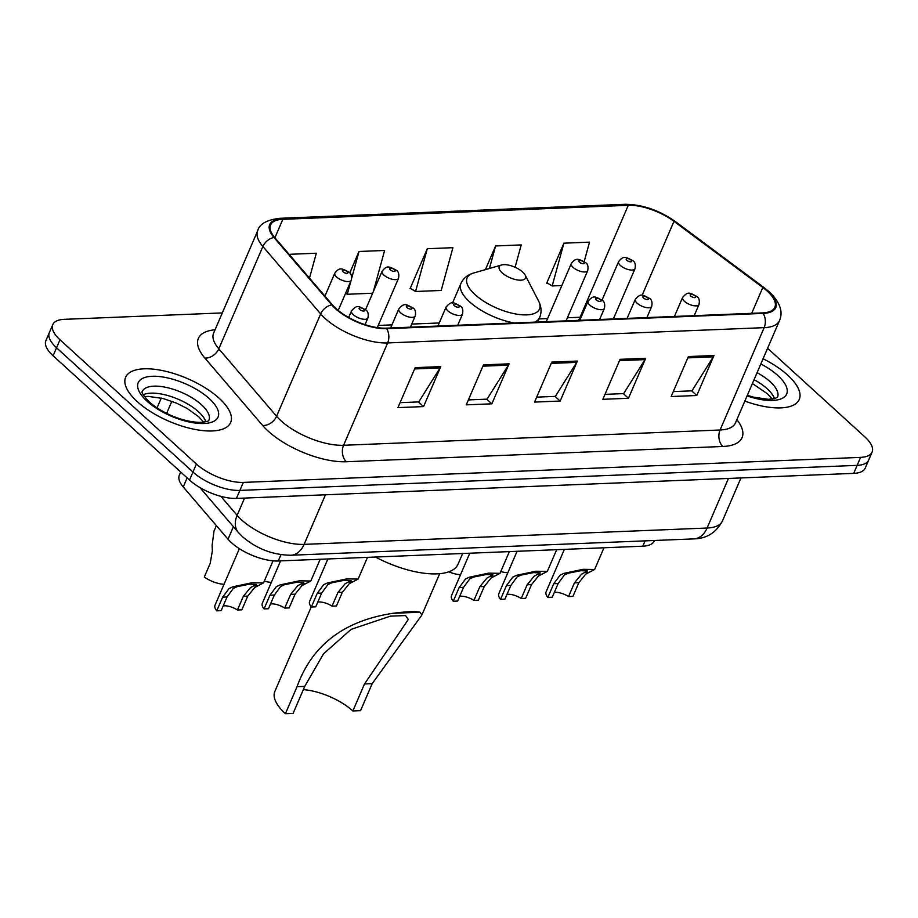 <?xml version="1.0" encoding="UTF-8"?>
<svg xmlns="http://www.w3.org/2000/svg" width="918" height="918" viewBox="0 0 918 918"><rect width="100%" height="100%" fill="white"/><g stroke="black" fill="none" stroke-linecap="round" stroke-linejoin="round"><path stroke-width="1.38" d="M654.477 540.484L654.293 540.92A35.733 14.539 -156.7 0 1 642.784 546.199L278.257 560.978A35.733 14.539 -156.7 0 1 228.02 539.222L183.233 486.953A35.733 14.539 -156.7 0 1 179.331 475.168L180.697 472.001M222.317 312.923L64.294 319.338A35.733 14.539 23.3 0 0 52.785 324.616L45.9 340.601A35.733 14.539 23.3 0 0 53.106 355.782L189.51 480.034A35.733 14.539 23.3 0 0 236.431 498.405L853.706 473.367A35.733 14.539 23.3 0 0 865.215 468.088L868.658 460.09A35.733 14.539 23.3 0 1 857.148 465.369A35.733 14.539 23.3 0 0 868.658 460.09L872.1 452.092A35.733 14.539 23.3 0 0 864.894 436.922L767.586 348.278M52.785 324.616A35.733 14.539 23.3 0 0 59.991 339.786L196.395 464.038A35.733 14.539 23.3 0 0 243.327 482.409L239.885 490.407L857.148 465.369L239.885 490.407A35.733 14.539 23.3 0 1 192.952 472.036A35.733 14.539 23.3 0 0 239.885 490.407L236.431 498.405M59.991 339.786L56.549 347.784L192.952 472.036L56.549 347.784A35.733 14.539 23.3 0 1 49.343 332.603A35.733 14.539 23.3 0 0 56.549 347.784L53.106 355.782M787.724 375.164A57.18 23.26 23.3 0 0 763.065 358.766A57.18 23.26 23.3 0 1 787.724 375.164A57.18 23.26 23.3 0 1 799.257 399.433A57.18 23.26 23.3 0 0 787.724 375.164M219.127 398.228A57.18 23.26 23.3 0 0 164.414 370.998A57.18 23.26 23.3 0 0 125.628 377.275A57.18 23.26 23.3 0 0 137.161 401.545A57.18 23.26 23.3 0 0 191.862 428.775A57.18 23.26 23.3 0 0 230.659 422.498A57.18 23.26 23.3 0 0 219.127 398.228A57.18 23.26 23.3 0 0 164.414 370.998A57.18 23.26 23.3 0 0 125.628 377.275A57.18 23.26 23.3 0 0 137.161 401.545A57.18 23.26 23.3 0 0 191.862 428.775A57.18 23.26 23.3 0 0 230.659 422.498A57.18 23.26 23.3 0 0 219.127 398.228M767.184 291.075A38.12 15.503 -156.7 0 1 774.872 307.255A38.12 15.503 -156.7 0 1 762.606 312.889L386.088 328.162A38.12 15.503 -156.7 0 1 332.511 304.948L274.723 237.532A38.12 15.503 -156.7 0 1 270.569 224.956A38.12 15.503 -156.7 0 1 282.847 219.322L628.279 205.311A38.12 15.503 -156.7 0 1 673.973 221.341L762.824 287.495A38.12 15.503 -156.7 0 1 767.184 291.075M767.873 291.04A39.072 15.893 23.3 0 0 763.397 287.38L674.546 221.215A39.072 15.893 23.3 0 0 627.717 204.794L282.274 218.805A39.072 15.893 23.3 0 0 273.954 237.464L331.731 304.879A39.072 15.893 23.3 0 0 386.662 328.678L763.168 313.405A39.072 15.893 23.3 0 0 767.873 291.04M415.166 367.648L397.953 407.615L423.565 406.582L440.778 366.603L415.166 367.648M400.087 402.669L418.757 401.912L440.101 367.911A9.524 6.644 -92.3 0 0 440.778 366.603M418.459 401.923L423.565 406.582M483.476 364.871L466.252 404.849L491.864 403.817L509.088 363.838L483.476 364.871M468.387 399.904L487.056 399.146L508.4 365.146A9.524 6.644 -92.3 0 0 509.088 363.838M486.758 399.158L491.864 403.817M688.374 356.563L671.161 396.542L696.773 395.497L713.986 355.518L688.374 356.563M673.284 391.596L691.954 390.839L713.297 356.827A9.524 6.644 -92.3 0 0 713.986 355.518M691.667 390.85L696.773 395.497M620.075 359.328L602.851 399.307L628.463 398.274L645.687 358.295L620.075 359.328M604.985 394.361L623.655 393.604L644.998 359.604A9.524 6.644 -92.3 0 0 645.687 358.295M623.356 393.615L628.463 398.274M551.775 362.105L534.551 402.084L560.164 401.04L577.388 361.061L551.775 362.105M536.686 397.138L555.356 396.381L576.699 362.369A9.524 6.644 -92.3 0 0 577.388 361.061M555.057 396.392L560.164 401.04M744.842 401.086A57.18 23.26 23.3 0 0 799.257 399.433A57.18 23.26 23.3 0 1 744.842 401.086M243.327 482.409L860.591 457.382A35.733 14.539 23.3 0 0 872.1 452.092M309.504 278.097L316.32 253.219L290.708 254.263L290.157 255.537M515.09 267.264L521.217 244.911L495.605 245.955L485.404 269.628M584.204 261.538L589.517 242.145L563.904 243.178L546.692 283.157L547.472 283.123M373.351 291.568L384.619 250.453L359.007 251.498L349.792 272.875M427.306 248.721L415.579 291.488L441.202 290.455L452.918 247.688L427.306 248.721L410.082 288.7L410.874 288.665M415.579 291.488L410.254 288.298M495.605 245.955L489.432 268.481M563.904 243.178L552.188 285.946L561.827 285.555M552.188 285.946L546.864 282.755M350.974 280.77L347.279 294.265L372.628 293.232M347.279 294.265L345.604 293.255M359.007 251.498L351.72 278.074M290.708 254.263L290.306 255.709M311.259 606.89L274.849 691.438A52.406 21.321 23.3 0 0 285.418 713.699L297.042 686.698C311.948 645.297 343.848 620.843 392.732 613.327C406.341 611.56 415.429 611.193 419.974 612.226L421.89 615.026L372.18 683.658L360.556 710.647L352.868 710.957A41.689 16.96 23.3 0 0 303.33 689.625M352.868 710.957L364.492 683.967L408.292 619.489L405.549 615.553L390.448 616.15L351.101 629.358L323.492 653.88L304.73 686.389L293.106 713.389L285.418 713.699M502.123 272.83A14.298 5.818 23.3 0 0 518.659 280.105A14.298 5.818 23.3 0 0 525.153 275.102A14.298 5.818 23.3 0 0 522.617 272.003A14.298 5.818 23.3 0 0 501.641 264.981A14.298 5.818 23.3 0 0 502.123 272.83M375.462 557.042A65.511 26.645 23.3 0 0 458.048 564.18L462.649 553.497M554.288 592.477A11.911 4.842 -156.7 0 1 568.54 596.562L574.438 582.861L581.496 574.255L587.509 570.939L580.784 570.698L568.368 573.176L564.421 574.943L558.155 583.515L552.246 597.228L547.839 597.411A17.867 7.264 -156.7 0 1 546.118 591.777L564.375 549.377M547.839 597.411L553.749 583.699L560.152 575.127L563.973 573.36L583.125 569.321L594.623 569.493L585.764 574.083L578.845 582.678L572.935 596.39L568.54 596.562M506.988 594.394A11.911 4.842 -156.7 0 1 521.24 598.49L527.139 584.777L534.196 576.171L540.209 572.866L533.484 572.614L521.068 575.093L517.121 576.871L510.856 585.443L504.946 599.144L500.551 599.328A17.867 7.264 -156.7 0 1 498.818 593.694L517.075 551.293M500.551 599.328L506.449 585.615L512.852 577.043L516.673 575.276L535.825 571.237L547.323 571.409L538.464 575.999L531.545 584.605L525.647 598.306L521.24 598.49M459.7 596.321A11.911 4.842 -156.7 0 1 473.94 600.406L479.839 586.694L486.907 578.088L492.909 574.783L486.184 574.542L473.768 577.02L469.832 578.788L463.556 587.359L457.646 601.06L453.251 601.244A17.867 7.264 -156.7 0 1 451.518 595.61L469.775 553.21M453.251 601.244L459.149 587.531L465.564 578.96L469.373 577.192L488.525 573.153L500.023 573.325L491.176 577.915L484.245 586.522L478.347 600.223L473.94 600.406M317.8 602.07A11.911 4.842 -156.7 0 1 332.041 606.155L337.95 592.454L345.007 583.848L351.02 580.532L344.296 580.291L331.868 582.769L327.933 584.536L321.656 593.108L315.758 606.821L311.351 607.005A17.867 7.264 -156.7 0 1 309.618 601.37L327.875 558.97M311.351 607.005L317.261 593.292L323.664 584.709L327.485 582.953L346.637 578.914L358.123 579.074L349.276 583.676L342.357 592.271L336.447 605.983L332.041 606.155M270.5 603.987A11.911 4.842 -156.7 0 1 284.741 608.083L290.65 594.371L297.707 585.764L303.72 582.46L296.996 582.207L284.569 584.686L280.633 586.464L274.356 595.036L268.458 608.737L264.051 608.921A17.867 7.264 -156.7 0 1 262.318 603.287L280.587 560.887M264.051 608.921L269.961 595.208L276.364 586.636L280.185 584.869L299.337 580.83L310.823 581.002L301.976 585.592L295.057 594.187L289.147 607.9L284.741 608.083M223.2 605.914A11.911 4.842 -156.7 0 1 237.452 610L243.35 596.287L250.407 587.681L256.42 584.376L249.696 584.135L237.269 586.613L233.333 588.381L227.067 596.952L221.158 610.654L216.751 610.837A17.867 7.264 -156.7 0 1 215.019 605.203L239.368 548.677M216.751 610.837L222.661 597.125L229.064 588.553L232.885 586.786L252.037 582.746L263.535 582.919L254.676 587.509L247.757 596.115L241.847 609.816L237.452 610M507.838 572.752A17.867 7.264 -156.7 0 1 500.78 571.547M460.538 574.668A17.867 7.264 -156.7 0 1 448.787 571.822M271.338 582.345A17.867 7.264 -156.7 0 1 264.292 581.14M216.361 525.612L214.009 531.063L212.115 545.372L212.368 550.834L210.222 563.296L204.312 576.997A17.867 7.264 -156.7 0 0 224.038 584.261M645.079 540.874L642.784 546.199M187.146 477.876L183.233 486.953M233.413 526.702L228.02 539.222M280.977 554.667L278.257 560.978M220.825 496.34L237.131 515.354A47.644 19.381 23.3 0 0 241.537 519.875A47.644 19.381 23.3 0 0 304.11 544.374L707.09 528.034A47.644 19.381 23.3 0 0 722.432 520.988C716.109 532.692 706.585 538.659 693.836 538.889L290.868 555.241A23.822 16.593 87.7 0 0 304.11 544.374L325.465 494.791M728.433 478.45L707.09 528.034A23.822 16.593 87.7 0 1 693.836 538.889M244.567 498.072L237.131 515.354A23.822 16.742 139.4 0 0 238.324 532.429L199.803 487.492M853.706 473.367L860.591 457.382M189.51 480.034L196.395 464.038M166.651 413.352L171.85 401.269M736.867 419.606A59.555 24.224 -156.7 0 1 722.879 446.469L346.373 461.743A11.911 8.296 87.7 0 1 343.573 445.276L720.079 430.003A47.644 19.381 23.3 0 0 735.421 422.969L735.261 423.301M346.373 461.743A59.555 24.224 -156.7 0 1 268.159 431.116A59.555 24.224 -156.7 0 1 262.64 425.47L204.863 358.054A59.555 24.224 -156.7 0 1 215.053 329.769M281 420.777A47.644 19.381 23.3 0 0 343.573 445.276L387.648 342.93A47.644 19.381 -156.7 0 1 320.657 313.91L262.881 246.494A47.644 19.381 -156.7 0 1 257.683 230.785L213.607 333.131A47.644 19.381 23.3 0 0 218.805 348.84L276.582 416.256A47.644 19.381 23.3 0 0 281 420.777M763.168 313.405A11.911 8.296 -92.3 0 1 764.155 327.657A47.644 19.381 -156.7 0 0 779.497 320.623C783.329 311.707 779.956 302.148 769.376 291.924L764.373 287.827A11.911 5.485 126.7 0 0 763.397 287.38M764.373 287.827L675.522 221.674C659.227 210.233 642.416 204.45 625.089 204.301A11.911 8.296 87.7 0 1 627.717 204.794M282.274 218.805A11.911 8.296 -92.3 0 0 279.646 218.312C266.713 219.895 259.392 224.049 257.683 230.785M273.954 237.464A11.911 8.377 139.4 0 0 262.881 246.494L218.805 348.84A11.911 8.377 -40.6 0 1 204.863 358.054M675.522 221.674A11.911 5.485 126.7 0 0 674.546 221.215M331.731 304.879A11.911 8.377 139.4 0 0 320.657 313.91L276.582 416.256A11.911 8.377 -40.6 0 1 262.64 425.47M386.662 328.678A11.911 8.296 87.7 0 1 387.648 342.93L764.155 327.657L720.079 430.003A11.911 8.296 87.7 0 0 722.879 446.469M282.847 219.322L274.907 237.751M762.824 287.495L751.693 313.336M673.973 221.341L642.095 295.355M581.128 317.226A38.12 15.503 23.3 0 0 580.073 317.249L567.404 317.766M628.279 205.311L580.073 317.249A21.447 14.94 87.7 0 1 578.432 320.359M547.61 318.569L539.038 318.913M439.24 322.964L411.746 324.077M391.952 324.88L378.216 325.442M551.213 363.402L576.699 362.369M619.512 360.636L644.998 359.604M687.811 357.871L713.297 356.827M482.914 366.179L508.4 365.146M414.603 368.944L440.101 367.911M774.482 398.664A36.307 14.768 23.3 0 0 767.173 388.762A36.307 14.768 23.3 0 0 754.068 379.673M747.332 395.302L753.471 397.15L768.435 399.319L774.838 398.561L777.512 397.184A36.307 14.768 23.3 0 0 770.191 381.762A36.307 14.768 23.3 0 0 757.075 372.685M747.08 395.899A43.456 17.671 23.3 0 0 783.502 397.62A43.456 17.671 23.3 0 0 777.89 375.565A43.456 17.671 23.3 0 0 760.827 363.964M452.505 303.02L460.87 283.582C463.257 278.326 467.549 274.792 473.734 272.979A39.394 16.019 23.3 0 0 475.065 294.621A39.394 16.019 23.3 0 0 520.621 314.667A39.394 16.019 23.3 0 0 538.522 300.874L525.153 275.102M460.87 283.582A42.882 17.442 23.3 0 0 469.523 301.793A42.882 17.442 23.3 0 0 514.321 322.964M534.517 322.138A42.882 17.442 23.3 0 0 539.646 317.513C541.827 312.166 541.448 306.623 538.522 300.874M419.974 612.226L392.732 613.327M304.73 686.389L297.042 686.698M372.18 683.658L364.492 683.967M205.873 421.718A36.307 14.768 23.3 0 0 198.563 411.826A36.307 14.768 23.3 0 0 143.219 394.74M201.581 404.827A36.307 14.768 23.3 0 0 166.846 387.545A36.307 14.768 23.3 0 0 142.21 391.527C143.942 392.571 137.459 388.842 149.221 401.866C160.306 411.815 180.984 421.901 199.826 422.383C211.576 421.5 207.938 419.893 208.902 420.249A36.307 14.768 23.3 0 0 201.581 404.827M146.995 401.155A43.456 17.671 23.3 0 0 204.06 423.496A43.456 17.671 23.3 0 0 209.281 398.619A43.456 17.671 23.3 0 0 152.227 376.277A43.456 17.671 23.3 0 0 146.995 401.155M684.392 301.265A8.939 3.638 -156.7 0 1 682.59 297.478C688.431 290.57 690.129 293.186 696.934 296.514C699.08 297.902 699.768 300.576 699 304.535A8.939 3.638 -156.7 0 1 692.929 305.522A8.939 3.638 -156.7 0 1 684.392 301.265M695.075 295.917A2.983 1.216 23.3 0 0 691.162 294.391A2.983 1.216 23.3 0 0 690.806 296.101A2.983 1.216 23.3 0 0 694.719 297.627A2.983 1.216 23.3 0 0 695.075 295.917M563.973 573.36L568.368 573.176M584.72 572.511L589.115 572.339M574.438 582.861L578.845 582.678M553.749 583.699L558.155 583.515M637.092 303.181A8.939 3.638 -156.7 0 1 635.29 299.394C641.131 292.486 642.83 295.114 649.634 298.43C651.78 299.83 652.468 302.504 651.7 306.463A8.939 3.638 -156.7 0 1 645.641 307.438A8.939 3.638 -156.7 0 1 637.092 303.181M647.775 297.845A2.983 1.216 23.3 0 0 643.874 296.307A2.983 1.216 23.3 0 0 643.507 298.017A2.983 1.216 23.3 0 0 647.42 299.543A2.983 1.216 23.3 0 0 647.775 297.845M516.673 575.276L521.068 575.093M537.432 574.438L541.815 574.255M527.139 584.777L531.545 584.605M506.449 585.615L510.856 585.443M589.792 305.097A8.939 3.638 -156.7 0 1 587.99 301.311C593.831 294.403 595.53 297.03 602.334 300.358C604.492 301.747 605.169 304.42 604.4 308.379A8.939 3.638 -156.7 0 1 598.341 309.355A8.939 3.638 -156.7 0 1 589.792 305.097M600.475 299.761A2.983 1.216 23.3 0 0 596.574 298.224A2.983 1.216 23.3 0 0 596.207 299.934A2.983 1.216 23.3 0 0 600.12 301.46A2.983 1.216 23.3 0 0 600.475 299.761M469.373 577.192L473.768 577.02M490.132 576.355L494.515 576.171M479.839 586.694L484.245 586.522M459.149 587.531L463.556 587.359M447.892 310.858A8.939 3.638 -156.7 0 1 446.091 307.06C451.943 300.163 453.63 302.779 460.446 306.107C462.592 307.496 463.28 310.169 462.5 314.128A8.939 3.638 -156.7 0 1 456.441 315.115A8.939 3.638 -156.7 0 1 447.892 310.858M458.587 305.51A2.983 1.216 23.3 0 0 454.674 303.984A2.983 1.216 23.3 0 0 454.318 305.683A2.983 1.216 23.3 0 0 458.231 307.22A2.983 1.216 23.3 0 0 458.587 305.51M327.485 582.953L331.868 582.769M348.232 582.104L352.627 581.932M337.95 592.454L342.357 592.271M317.261 593.292L321.656 593.108M400.592 312.774A8.939 3.638 -156.7 0 1 398.791 308.987C404.643 302.079 406.33 304.696 413.146 308.023C415.292 309.423 415.98 312.097 415.2 316.056A8.939 3.638 -156.7 0 1 409.141 317.031A8.939 3.638 -156.7 0 1 400.592 312.774M411.287 307.438A2.983 1.216 23.3 0 0 407.374 305.901A2.983 1.216 23.3 0 0 407.018 307.61A2.983 1.216 23.3 0 0 410.931 309.136A2.983 1.216 23.3 0 0 411.287 307.438M280.185 584.869L284.569 584.686M300.932 584.032L305.327 583.848M290.65 594.371L295.057 594.187M269.961 595.208L274.356 595.036M353.304 314.69A8.939 3.638 -156.7 0 1 351.502 310.904C357.343 303.996 359.041 306.623 365.846 309.951C367.992 311.34 368.68 314.013 367.911 317.972A8.939 3.638 -156.7 0 1 361.841 318.948A8.939 3.638 -156.7 0 1 353.304 314.69M363.987 309.355A2.983 1.216 23.3 0 0 360.074 307.817A2.983 1.216 23.3 0 0 359.718 309.527A2.983 1.216 23.3 0 0 363.631 311.053A2.983 1.216 23.3 0 0 363.987 309.355M232.885 586.786L237.269 586.613M253.632 585.948L258.027 585.764M243.35 596.287L247.757 596.115M222.661 597.125L227.067 596.952M613.373 318.936L634.992 268.744A8.939 3.638 -156.7 0 1 628.933 269.72A8.939 3.638 -156.7 0 1 620.384 265.463A8.939 3.638 -156.7 0 1 618.583 261.676L602.036 300.094M626.81 260.299A2.983 1.216 23.3 0 0 630.712 261.825A2.983 1.216 23.3 0 0 631.079 260.127A2.983 1.216 23.3 0 0 627.166 258.589A2.983 1.216 23.3 0 0 626.81 260.299M566.073 320.864L587.692 270.661A8.939 3.638 -156.7 0 1 581.633 271.636A8.939 3.638 -156.7 0 1 573.084 267.39A8.939 3.638 -156.7 0 1 571.283 263.592L546.279 321.667M579.51 262.215A2.983 1.216 23.3 0 0 583.423 263.741A2.983 1.216 23.3 0 0 583.779 262.043A2.983 1.216 23.3 0 0 579.866 260.505A2.983 1.216 23.3 0 0 579.51 262.215M377.287 327.6L398.504 278.338A8.939 3.638 -156.7 0 1 392.445 279.313A8.939 3.638 -156.7 0 1 383.896 275.056A8.939 3.638 -156.7 0 1 382.095 271.269L365.548 309.687M390.311 269.892A2.983 1.216 23.3 0 0 394.224 271.418A2.983 1.216 23.3 0 0 394.579 269.72A2.983 1.216 23.3 0 0 390.678 268.182A2.983 1.216 23.3 0 0 390.311 269.892M338.203 310.433L351.204 280.254A8.939 3.638 -156.7 0 1 345.145 281.229A8.939 3.638 -156.7 0 1 336.596 276.984A8.939 3.638 -156.7 0 1 334.795 273.185L324.926 296.101M343.022 271.808A2.983 1.216 23.3 0 0 346.924 273.334A2.983 1.216 23.3 0 0 347.291 271.636A2.983 1.216 23.3 0 0 343.378 270.099A2.983 1.216 23.3 0 0 343.022 271.808M290.868 555.241C272.853 555 256.753 548.861 242.57 536.789L238.324 532.429M722.432 520.988L740.964 477.945M157.047 407.867L161.27 398.068M625.089 204.301L279.646 218.312M779.497 320.623L735.421 422.969M772.279 399.078L767.482 393.833L752.404 383.54M421.89 615.026L439.688 573.681M537.707 322.011L539.646 317.513M501.641 264.981L473.734 272.979M203.681 422.142L198.873 416.898L187.215 408.499L176.566 403.151L163.094 398.515L148.211 396.381L144.424 396.622M674.409 316.469L682.59 297.478M694.203 315.666L699 304.535M594.623 569.493L603.975 547.771M627.109 318.385L635.29 299.394M646.903 317.582L651.7 306.463M547.323 571.409L556.675 549.687M579.809 320.302L587.99 301.311M599.603 319.498L604.4 308.379M500.023 573.325L509.375 551.603M437.909 326.062L446.091 307.06M457.715 325.259L462.5 314.128M358.123 579.074L367.475 557.364M390.62 327.978L398.791 308.987M410.415 327.175L415.2 316.056M310.823 581.002L320.187 559.28M348.668 317.467L351.502 310.904M365.031 324.639L367.911 317.972M263.535 582.919L273.048 560.829M634.992 268.744C635.772 264.786 635.084 262.112 632.938 260.723C625.365 256.73 623.322 255.537 618.583 261.676M587.692 270.661C588.472 266.702 587.784 264.028 585.638 262.64C578.065 258.647 576.022 257.465 571.283 263.592M398.504 278.338C399.273 274.379 398.596 271.705 396.438 270.305C388.876 266.323 386.834 265.13 382.095 271.269M351.204 280.254C351.984 276.295 351.296 273.621 349.138 272.233C341.576 268.24 339.534 267.058 334.795 273.185"/></g></svg>
